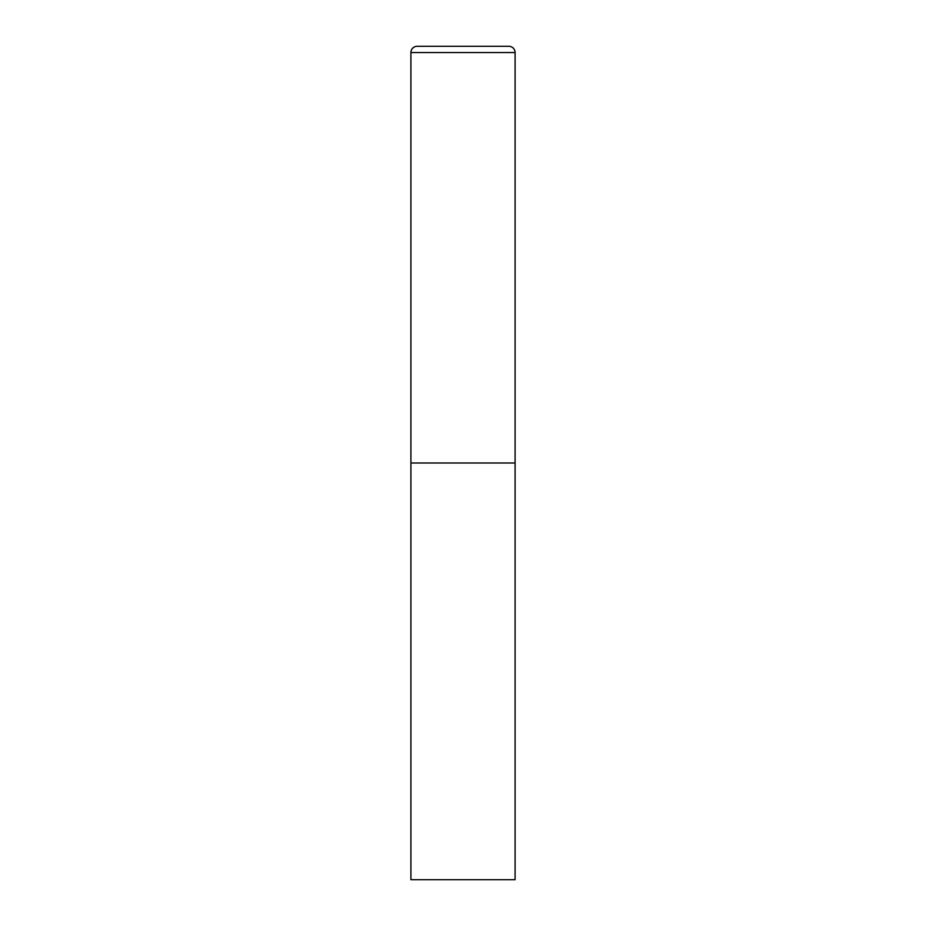 <?xml version="1.0" encoding="UTF-8"?>
<svg xmlns="http://www.w3.org/2000/svg" width="926" height="926" viewBox="0 0 926 926"><rect width="100%" height="100%" fill="white"/><g stroke="black" fill="none" stroke-linecap="round" stroke-linejoin="round"><path stroke-width="1.39" d="M417.163 46.3A6.251 6.251 0 0 0 410.912 52.55L410.912 879.7L515.087 879.7L515.087 463L410.912 463L515.087 463L515.087 52.55A6.251 6.251 0 0 0 508.837 46.3L417.163 46.3L508.837 46.3M410.912 52.55L515.087 52.55"/></g></svg>
